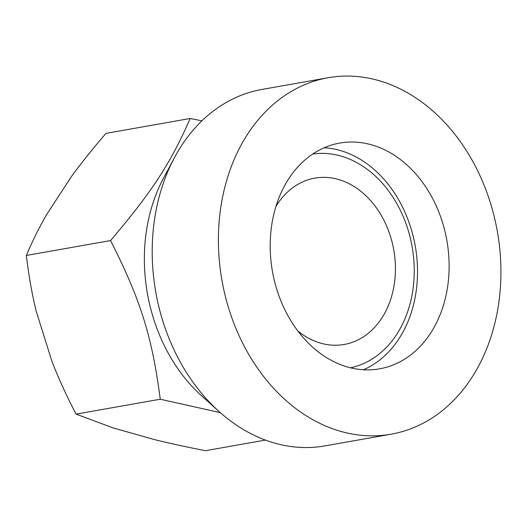 <?xml version="1.0" encoding="UTF-8"?>
<svg xmlns="http://www.w3.org/2000/svg" width="527" height="527" viewBox="0 0 527 527"><rect width="100%" height="100%" fill="white"/><g stroke="black" fill="none" stroke-linecap="round" stroke-linejoin="round"><path stroke-width="0.79" d="M297.972 331.154A84.458 65.269 80 0 0 344.203 344.46A84.458 65.269 80 0 0 354.612 341.443A84.458 65.269 80 0 0 392.325 243.072A84.458 65.269 80 0 0 314.784 178.126A84.458 65.269 80 0 0 304.375 181.143A84.458 65.269 80 0 0 275.917 206.492M350.56 367.806A108.588 83.912 80 0 0 361.786 364.348A108.588 83.912 80 0 0 410.599 239.245A108.588 83.912 80 0 0 312.742 154.016M201.92 120.828L190.181 118.483C170.616 163.238 151.881 191.953 110.538 240.569C140.445 299.31 152.138 336.628 160.261 399.229L220.319 412.641M265.43 440.085L205.431 450.697C186.11 446.916 168.996 443.181 154.075 439.492L113.002 427.878L76.072 414.123L160.261 399.229M76.072 414.123C66.389 395.566 58.332 377.945 51.89 361.258L36.106 310.877C31.956 293.783 28.708 275.311 26.35 255.457L110.538 240.569M26.35 255.457C32.331 241.326 38.985 227.868 46.31 215.075L71.6 176.308C81.224 163.113 92.686 148.798 105.986 133.377L190.181 118.483M393.748 364.737A114.622 88.576 -100 0 1 379.624 368.828A114.622 88.576 -100 0 1 274.389 280.68A114.622 88.576 -100 0 1 325.567 147.178A114.622 88.576 -100 0 1 339.691 143.08A114.622 88.576 -100 0 1 444.926 231.234A114.622 88.576 -100 0 1 393.748 364.737M391.186 434.176L325.001 445.888A180.985 139.853 -100 0 1 219.1 411.561A180.985 139.853 -100 0 1 174.253 158.021A180.985 139.853 -100 0 1 239.653 95.907A180.985 139.853 -100 0 1 261.945 89.445L328.13 77.732A180.985 139.853 -100 0 1 494.293 216.92A180.985 139.853 -100 0 1 413.484 427.713A180.985 139.853 -100 0 1 391.186 434.176A180.985 139.853 -100 0 1 225.029 294.995A180.985 139.853 -100 0 1 305.838 84.201A180.985 139.853 -100 0 1 328.13 77.732M219.1 411.561L201.676 395.902A155.043 119.807 -100 0 1 163.258 178.699L174.253 158.021M324.224 147.744A114.622 88.576 -100 0 1 415.276 246.116A114.622 88.576 -100 0 1 363.498 369.756"/></g></svg>

